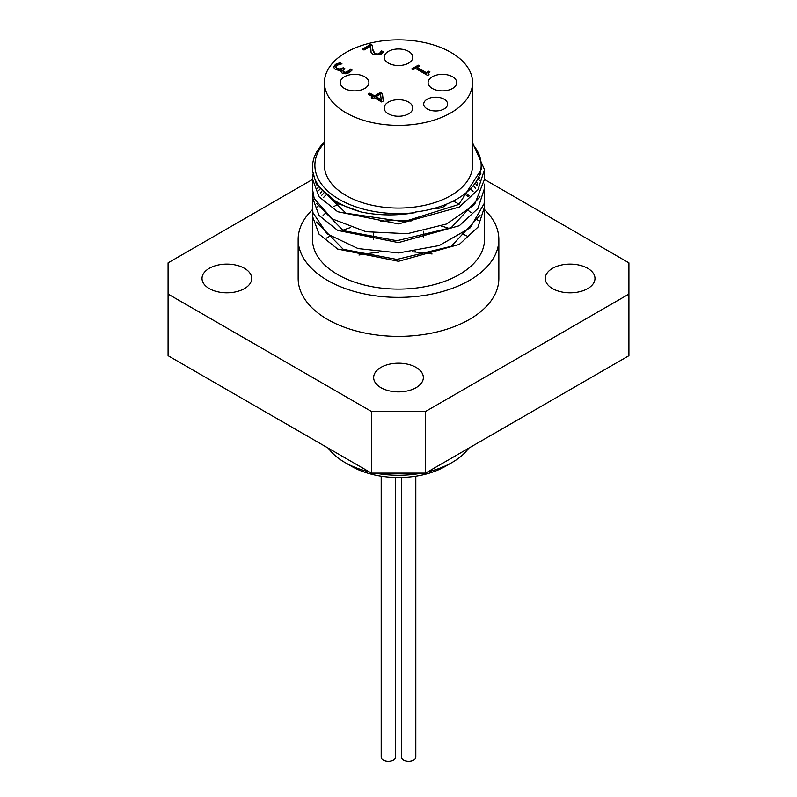 <?xml version="1.0" encoding="UTF-8"?>
<svg xmlns="http://www.w3.org/2000/svg" width="797" height="797" viewBox="0 0 797 797"><rect width="100%" height="100%" fill="white"/><g stroke="black" fill="none" stroke-linecap="round" stroke-linejoin="round"><path stroke-width="1.2" d="M368.832 94.554L369.898 93.936L374.54 96.616L380.508 93.169L382.411 94.275L383.247 101.05M371.87 98.161L372.797 96.845L368.154 94.166L369.898 93.159L374.54 95.839L380.508 92.392L382.411 93.488L382.411 94.275M375.995 96.676L375.995 97.453L381.275 100.502L380.538 94.056L375.995 96.676L381.275 99.725M380.508 92.392L380.508 93.169M382.411 93.488L383.337 101L381.673 101.966L374.251 97.682L372.647 98.609L371.193 97.772L372.797 96.845M374.54 95.839L374.54 96.616M369.898 93.159L369.898 93.936M370.794 44.303L372.717 45.409L372.697 49.175L374.849 53.499L377.21 54.086L379.412 53.449L381.574 50.849L383.496 51.964L380.846 54.435L373.106 54.614L371.103 52.652L370.665 46.186L364.03 50.022L362.466 49.115L370.794 44.303L370.794 45.08L372.677 46.166M363.133 49.504L370.794 45.08M372.637 47.651L372.697 49.952L374.849 54.276L377.21 54.873L379.412 54.236L381.574 51.636L383.098 52.512M380.906 52.094L380.906 52.881M381.474 50.908L381.474 51.685M370.665 46.186L370.555 49.344M381.574 50.849L381.574 51.636M428.238 73.583L429.035 74.619L427.64 75.426L415.456 68.393L413.055 69.777L411.68 68.98L418.276 65.175L419.65 65.972L417.2 67.386L426.256 72.617L428.706 71.202L429.952 71.919L428.238 73.583L428.487 74.928M417.2 67.386L417.2 68.173L426.256 73.394L428.706 71.979L429.294 72.318M412.358 69.369L418.276 65.952L418.973 66.36M428.706 71.202L428.706 71.979M426.256 72.617L426.256 73.394M418.276 65.175L418.276 65.952M349.485 70.236L350.172 68.97L352.085 70.076L349.395 72.597L345.778 73.792L342.072 73.045L340.837 71.282L341.425 69.787L338.725 70.325L335.288 69.429L333.435 66.988L335.517 64.338L340.04 62.694L341.953 63.8L337.191 65.185L335.896 66.799L337.261 68.442L340.03 69.11L343.318 67.765L344.812 68.632L342.78 70.684L343.726 71.879L345.908 72.318L349.485 70.236L349.485 71.023L350.172 69.747L351.706 70.634M342.78 70.684L343.726 72.657L345.908 73.095L349.485 71.023M350.062 69.03L350.062 69.817M350.172 68.97L350.172 69.747M341.554 69.857L340.887 71.67M333.435 67.765L335.517 65.125L340.04 63.471L340.937 63.989M343.318 67.765L344.145 69.02M335.896 67.436L337.261 69.229L340.03 69.887L343.318 68.552M340.04 62.694L340.04 63.471M346.127 112.845A74.061 42.759 180 0 1 324.439 82.609A74.061 42.759 180 0 1 398.5 39.85A74.061 42.759 180 0 1 472.561 82.609A74.061 42.759 180 0 1 426.843 122.11A74.061 42.759 180 0 1 346.127 112.845M432.283 88.457A14.336 8.279 180 0 1 428.089 82.609A14.336 8.279 180 0 1 442.425 74.33A14.336 8.279 180 0 1 456.761 82.609A14.336 8.279 180 0 1 447.904 90.25A14.336 8.279 180 0 1 432.283 88.457M388.368 113.822A14.336 8.279 180 0 1 384.164 107.964A14.336 8.279 180 0 1 398.5 99.695A14.336 8.279 180 0 1 412.836 107.964A14.336 8.279 180 0 1 403.989 115.615A14.336 8.279 180 0 1 388.368 113.822M388.368 63.102A14.336 8.279 180 0 1 384.164 57.254A14.336 8.279 180 0 1 398.5 48.976A14.336 8.279 180 0 1 412.836 57.254A14.336 8.279 180 0 1 403.989 64.896A14.336 8.279 180 0 1 388.368 63.102M344.443 88.457A14.336 8.279 180 0 1 340.239 82.609A14.336 8.279 180 0 1 354.575 74.33A14.336 8.279 180 0 1 368.911 82.609A14.336 8.279 180 0 1 360.065 90.25A14.336 8.279 180 0 1 344.443 88.457M427.222 108.94A11.945 6.894 180 0 1 423.715 104.068A11.945 6.894 180 0 1 435.66 97.164A11.945 6.894 180 0 1 447.615 104.068A11.945 6.894 180 0 1 440.233 110.434A11.945 6.894 180 0 1 427.222 108.94M473.059 191.519L470.469 188.789M464.551 194.01L468.437 196.72M465.846 192.994L469.214 195.932M468.516 210.607A86.006 49.653 180 0 1 470.987 212.709M477.363 219.633A86.006 49.653 180 0 1 478.1 220.63M484.506 207.609L484.506 239.439A86.006 49.653 180 0 1 431.416 285.316A86.006 49.653 180 0 1 337.689 274.557A86.006 49.653 180 0 1 312.494 239.439L312.842 212.171M475.211 183.101L477.024 185.452M484.237 202.817L484.516 206.961L477.961 227.135L459.311 244.41L398.5 261.286L337.689 249.072L319.049 234.139L312.494 216.306M321.639 195.395L323.582 193.442M322.934 215.728A86.006 49.653 180 0 1 325.126 213.536M333.863 206.682A86.006 49.653 180 0 1 338.566 203.833M453.174 201.113A86.006 49.653 180 0 1 459.162 204.241M319.707 189.268L318.69 190.573M312.494 207.748L312.912 212.58L327.049 233.84L358.072 248.574L398.659 252.938L439.197 245.566L470.13 227.852L484.118 203.643L484.506 198.343M479.246 180.471L477.971 178.448M480.332 172.072L480.94 173.288M484.237 184.097L484.506 188.281L477.961 208.455L459.311 225.73L398.5 242.607L337.679 230.403L319.039 215.459L312.504 197.626L312.842 193.452M312.504 189.278L314.207 198.563L332.249 218.886L365.943 231.718L407.337 233.69L446.639 223.987L474.564 204.56L484.506 179.265M472.561 142.783L484.496 169.602L477.951 189.766L459.321 207.051L398.5 223.927L337.689 211.723L319.039 196.779L312.484 178.946L312.842 174.732M312.504 170.598L316.369 184.446L338.117 203.604L360.931 211.932C378.575 215.638 396.747 215.857 415.446 212.59L415.247 212.052A82.659 47.72 0 0 0 481.159 165.318A82.659 47.72 0 0 0 472.561 144.118M324.439 142.025A86.006 49.653 0 0 0 312.494 167.27A86.006 49.653 0 0 0 360.931 211.932M480.242 172.411L480.73 174.762M476.297 181.447L477.712 184.107M320.314 193.442L321.649 191.489M481.079 167.44L481.159 169.602L458.823 204.47L403.87 221.696L346.018 213.188L316.539 184.745M478.877 176.446L479.754 178.946M479.983 196.779L451.222 227.663L396.896 240.724L343.348 230.672L316.539 203.404M317.664 188.261L318.113 187.175M473.418 185.482L475.361 188.281M480.003 215.429L451.222 246.333L396.876 259.404L343.308 249.331L316.509 222.024M317.664 206.971L318.123 205.855M323.413 197.626L325.594 195.265M415.446 212.59A83.615 48.278 180 0 1 331.731 194.378A83.615 48.278 180 0 1 324.439 142.902M472.561 82.609L472.561 165.318A74.061 42.759 180 0 1 426.843 204.819A74.061 42.759 180 0 1 346.127 195.554A74.061 42.759 180 0 1 324.439 165.318L324.439 82.609M484.506 179.474L628.923 262.851L628.923 355.701L425.528 473.129L425.528 411.491L371.472 411.491L371.472 473.129L425.528 473.129M414.51 251.972A24.846 14.346 0 0 0 415.765 251.324M371.472 411.491L168.077 294.063L168.077 355.701L371.472 473.129M168.077 294.063L168.077 262.851L312.494 179.474L312.494 189.278M401.469 477.493L401.469 757.15A7.163 4.134 0 0 0 408.632 761.284A7.163 4.134 0 0 0 415.805 757.15L415.805 476.207M381.195 476.207L381.195 757.15A7.163 4.134 0 0 0 388.368 761.284A7.163 4.134 0 0 0 395.531 757.15L395.531 477.493M468.646 448.243A75.974 43.865 180 0 1 452.218 462.399A75.974 43.865 180 0 1 427.69 471.884M421.832 473.129A75.974 43.865 180 0 1 375.168 473.129M369.31 471.884A75.974 43.865 180 0 1 344.782 462.399A75.974 43.865 180 0 1 328.354 448.243M452.218 462.399L445.463 466.305A66.42 38.346 0 0 1 351.537 466.305L344.782 462.399M358.989 255.04A126.623 73.105 180 0 1 378.685 252.29M412.248 251.822A126.623 73.105 180 0 1 432.064 254.004M380.926 367.407A24.846 14.346 180 0 1 408.004 364.289A24.846 14.346 180 0 1 423.346 377.549A24.846 14.346 180 0 1 398.5 391.895A24.846 14.346 180 0 1 373.654 377.549A24.846 14.346 180 0 1 380.926 367.407M244.44 268.31A24.846 14.346 180 0 1 251.713 278.452A24.846 14.346 180 0 1 226.866 292.798A24.846 14.346 180 0 1 202.02 278.452A24.846 14.346 180 0 1 217.362 265.202A24.846 14.346 180 0 1 244.44 268.31M552.56 288.604A24.846 14.346 180 0 1 545.287 278.452A24.846 14.346 180 0 1 570.134 264.116A24.846 14.346 180 0 1 594.98 278.452A24.846 14.346 180 0 1 579.638 291.712A24.846 14.346 180 0 1 552.56 288.604M433.966 208.425A11.945 6.894 0 0 0 446.848 204.032M484.506 209.601A100.342 57.932 180 0 1 498.842 239.439A100.342 57.932 180 0 1 436.895 292.967A100.342 57.932 180 0 1 327.547 280.405A100.342 57.932 180 0 1 298.158 239.439A100.342 57.932 180 0 1 312.544 209.561M498.842 239.439L498.842 278.452A100.342 57.932 180 0 1 436.895 331.98A100.342 57.932 180 0 1 327.547 319.418A100.342 57.932 180 0 1 298.158 278.452L298.158 239.439M326.431 238.154A100.342 57.932 180 0 1 330.058 236.091M342.63 230.333A100.342 57.932 180 0 1 350.531 227.573M380.299 221.486A100.342 57.932 180 0 1 411.083 220.978M441.408 226.089A100.342 57.932 180 0 1 449.468 228.55M462.599 233.89A100.342 57.932 180 0 1 466.534 235.872M628.923 294.063L425.528 411.491M372.697 49.175L372.697 49.952M374.849 53.499L374.849 54.276M377.21 54.086L377.21 54.873M379.412 53.449L379.412 54.236M347.97 71.61L347.97 72.388M335.517 64.338L335.517 65.125M345.908 72.318L345.908 73.095M343.726 71.879L343.726 72.657M342.551 68.213L342.551 68.99M340.03 69.11L340.03 69.887M337.261 68.442L337.261 69.229M484.506 198.612L484.506 188.281M312.494 207.957L312.494 197.626M484.506 179.933L484.506 169.602M312.494 170.598L312.494 167.27M481.159 165.318L481.159 169.602M423.346 237.566L423.346 231.269M373.654 239.379L373.654 233.013"/></g></svg>
